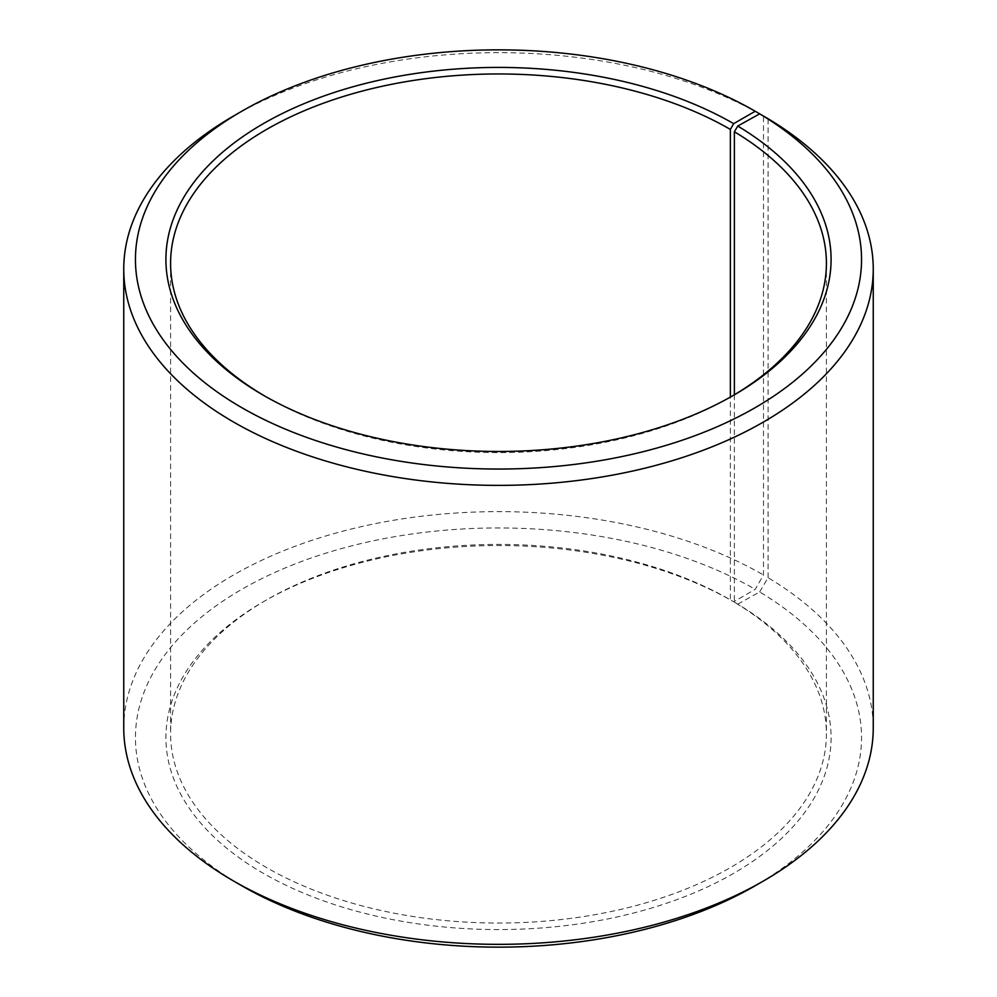 <?xml version="1.0" encoding="UTF-8"?>
<svg xmlns="http://www.w3.org/2000/svg" width="997" height="997" viewBox="0 0 997 997"><rect width="100%" height="100%" fill="white"/><g stroke="black" fill="none" stroke-linecap="round" stroke-linejoin="round"><path stroke-width="0.75" stroke-dasharray="4.99 3.74" d="M734.378 394.787L734.378 602.213A327.913 189.318 180 0 1 826.413 733.73A327.913 189.318 180 0 1 498.5 923.048A327.913 189.318 180 0 1 170.587 733.73A327.913 189.318 180 0 1 266.635 599.858A327.913 189.318 180 0 1 730.365 599.858L733.68 601.777L755.203 589.339L763.49 574.995L763.49 116.063M732.01 396.183A327.913 189.318 180 0 1 730.365 397.142A327.913 189.318 180 0 1 266.635 397.142A327.913 189.318 180 0 1 264.99 396.183M733.68 395.223L730.365 397.142L730.365 599.858M734.378 602.213L737.743 604.157A332.587 192.022 180 0 1 730.926 874.905A332.587 192.022 180 0 1 261.962 872.537A332.587 192.022 180 0 1 263.32 601.777A332.587 192.022 180 0 1 733.68 601.777M737.743 604.157L759.652 591.956A363.045 209.594 180 0 1 755.215 885.76M241.785 885.76A363.045 209.594 180 0 1 241.797 589.339A363.045 209.594 180 0 1 755.203 589.339M759.652 591.956L768.076 577.687A374.747 216.361 180 0 1 873.247 727.984M123.753 727.984A374.747 216.361 180 0 1 355.094 528.098A374.747 216.361 180 0 1 763.49 574.995M233.51 116.026A374.747 216.361 180 0 1 763.49 116.026M768.076 577.687L768.076 118.718M170.587 263.27L170.587 733.73M826.413 263.27L826.413 733.73M266.635 599.858L263.32 601.777M266.635 397.142L263.32 395.223"/><path stroke-width="1.5" d="M759.652 113.845A363.045 209.594 180 0 1 752.199 409.368A363.045 209.594 180 0 1 240.302 406.801A363.045 209.594 180 0 1 241.785 111.24L233.51 116.026A374.747 216.361 180 0 0 123.753 269.016A374.747 216.361 180 0 0 498.5 485.377A374.747 216.361 180 0 0 873.247 269.016A374.747 216.361 180 0 0 768.076 118.718L759.652 113.845L737.743 126.058L734.378 131.766L734.378 394.787M734.378 131.766A327.913 189.318 180 0 1 826.413 263.27A327.913 189.318 180 0 1 732.01 396.183M264.99 396.183A327.913 189.318 180 0 1 170.587 263.27A327.913 189.318 180 0 1 373.015 88.372A327.913 189.318 180 0 1 730.365 129.411L730.365 397.118M873.247 269.016L873.247 727.984A374.747 216.361 180 0 1 763.49 880.974L755.215 885.76A363.045 209.594 180 0 1 241.785 885.76L233.51 880.974A374.747 216.361 180 0 1 123.753 727.984L123.753 269.016M763.49 880.974A374.747 216.361 180 0 1 233.51 880.974M763.49 116.063L755.203 111.24L733.68 123.665L730.365 129.411M241.785 111.24A363.045 209.594 180 0 1 755.203 111.24M737.743 126.058A332.587 192.022 180 0 1 733.68 395.223A332.587 192.022 180 0 1 263.32 395.223A332.587 192.022 180 0 1 263.32 123.665A332.587 192.022 180 0 1 733.68 123.665"/></g></svg>

